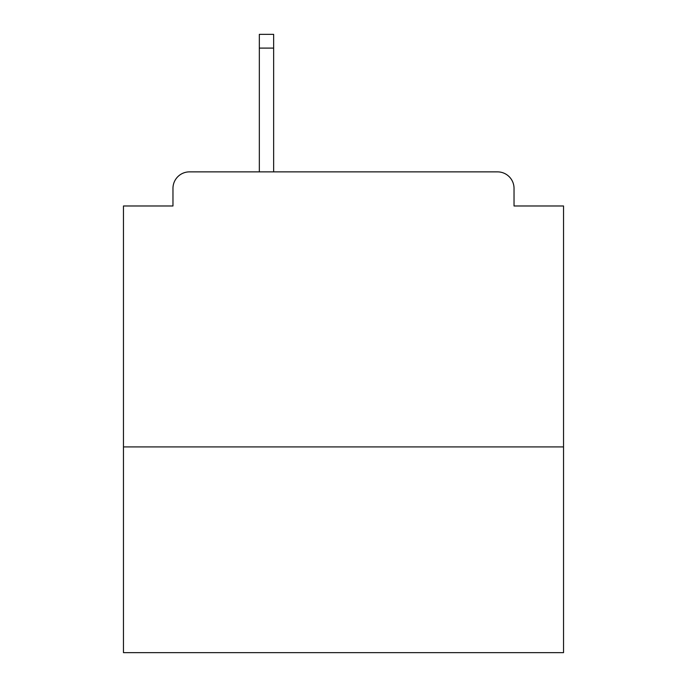 <?xml version="1.0" encoding="UTF-8"?>
<svg xmlns="http://www.w3.org/2000/svg" width="687" height="687" viewBox="0 0 687 687"><rect width="100%" height="100%" fill="white"/><g stroke="black" fill="none" stroke-linecap="round" stroke-linejoin="round"><path stroke-width="1.03" d="M563.538 446.919L563.538 205.98L514.031 205.98L514.031 188.375A16.505 16.505 0 0 0 497.525 171.87L189.475 171.87A16.505 16.505 0 0 0 172.969 188.375L172.969 205.98L123.462 205.98L123.462 652.65L563.538 652.65L563.538 446.919L123.462 446.919M172.969 188.375L172.969 205.98M497.525 171.87L429.315 171.87M257.685 171.87L189.475 171.87M514.031 205.98L514.031 188.375M273.641 48.099L259.334 48.099L259.334 34.35L273.641 34.35L273.641 171.87M259.334 48.099L259.334 171.87"/></g></svg>
